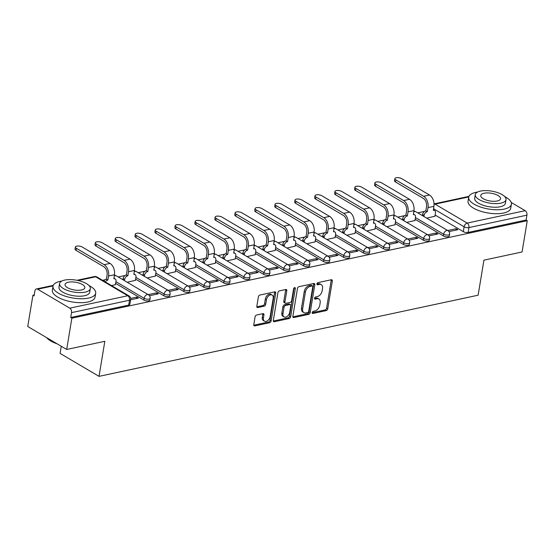 <?xml version="1.0" encoding="UTF-8"?>
<svg xmlns="http://www.w3.org/2000/svg" width="555" height="555" viewBox="0 0 555 555"><rect width="100%" height="100%" fill="white"/><g stroke="black" fill="none" stroke-linecap="round" stroke-linejoin="round"><path stroke-width="0.83" d="M312.167 312.576A1.186 0.77 120.5 0 0 312.444 313.415A1.186 0.77 120.5 0 0 312.867 313.471L326.215 310.613A1.7 1.103 120.5 0 0 327.727 308.802L332.327 281.024A1.7 1.103 120.5 0 0 331.932 279.831A1.7 1.103 120.5 0 0 331.328 279.748L317.98 282.606A1.186 0.77 120.5 0 0 316.919 283.876A1.186 0.77 120.5 0 0 317.196 284.715A1.186 0.77 120.5 0 0 317.62 284.771L319.347 284.396A5.432 3.524 120.5 0 1 321.289 284.653A5.432 3.524 120.5 0 1 322.552 288.475L322.171 290.792A5.432 3.524 120.5 0 1 317.328 296.585L315.601 296.96A1.186 0.77 120.5 0 0 314.546 298.229A1.186 0.77 120.5 0 0 314.817 299.062A1.186 0.77 120.5 0 0 315.247 299.117L316.974 298.75A5.432 3.524 120.5 0 1 318.917 299.006A5.432 3.524 120.5 0 1 320.173 302.829L319.791 305.139A5.432 3.524 120.5 0 1 314.956 310.939L313.228 311.306A1.186 0.77 120.5 0 0 312.167 312.576M256.597 315.025A1.7 1.103 120.5 0 0 255.085 316.836L253.795 324.626A1.7 1.103 120.5 0 0 254.19 325.82A1.7 1.103 120.5 0 0 254.794 325.903L269.619 322.726A1.7 1.103 120.5 0 0 271.131 320.915L275.731 293.137A1.7 1.103 120.5 0 0 275.335 291.944A1.7 1.103 120.5 0 0 274.732 291.868L259.906 295.038A1.7 1.103 120.5 0 0 258.394 296.849L256.833 306.263A1.7 1.103 120.5 0 0 257.229 307.456A1.7 1.103 120.5 0 0 257.839 307.539L264.18 306.18A1.7 1.103 120.5 0 0 265.692 304.369L266.462 299.7A4.544 2.942 120.5 0 1 268.759 295.746A4.544 2.942 120.5 0 1 272.13 295.066A4.544 2.942 120.5 0 1 273.185 298.264L270.16 316.544A4.544 2.942 120.5 0 1 267.864 320.499A4.544 2.942 120.5 0 1 264.492 321.178A4.544 2.942 120.5 0 1 263.438 317.987L263.944 314.935A1.7 1.103 120.5 0 0 263.549 313.741A1.7 1.103 120.5 0 0 262.945 313.665L256.597 315.025M527.25 220.703L522.068 251.984L483.932 260.149L478.126 295.204L99.026 376.359L104.826 341.297L66.683 349.463L71.866 318.181L527.25 220.703L526.112 220.03L526.924 215.16L468.94 227.571A3.462 1.353 -170.6 0 1 464.112 226.78L433.497 208.729M292.867 316.26A1.7 1.103 120.5 0 0 293.262 317.46A1.7 1.103 120.5 0 0 293.866 317.536L308.691 314.366A1.7 1.103 120.5 0 0 310.203 312.548L314.803 284.777A1.7 1.103 120.5 0 0 314.407 283.584A1.7 1.103 120.5 0 0 313.804 283.501L298.978 286.678A1.7 1.103 120.5 0 0 297.466 288.489L292.867 316.26M289.155 318.542L274.33 321.72A1.7 1.103 120.5 0 1 273.726 321.636A1.7 1.103 120.5 0 1 273.331 320.443L277.93 292.665A1.7 1.103 120.5 0 1 279.442 290.855L285.783 289.502A1.7 1.103 120.5 0 1 286.394 289.578A1.7 1.103 120.5 0 1 286.789 290.771L284.923 302.038A1.7 1.103 120.5 0 0 285.312 303.231A1.7 1.103 120.5 0 0 285.922 303.314L290.133 302.413A1.7 1.103 120.5 0 0 291.646 300.602L293.581 288.871A1.186 0.77 120.5 0 1 294.185 287.837A1.186 0.77 120.5 0 1 295.066 287.656A1.186 0.77 120.5 0 1 295.343 288.496L290.667 316.732A1.7 1.103 120.5 0 1 289.155 318.542L288.024 317.876L273.331 321.019M66.683 349.463L27.75 326.506L32.932 295.218L34.223 294.948M424.526 211.4L417.728 212.849M404.56 215.673L397.762 217.123M384.594 219.947L377.795 221.396M364.628 224.22L357.829 225.67M344.662 228.494L337.863 229.95M324.696 232.767L317.897 234.224M304.73 237.041L297.931 238.497M284.764 241.314L277.965 242.771M264.797 245.588L257.999 247.044M244.831 249.861L238.033 251.318M224.865 254.134L218.066 255.591M204.899 258.408L198.1 259.865M184.933 262.681L178.134 264.138M164.967 266.955L158.168 268.412M145.001 271.235L138.202 272.685M125.035 275.509L118.236 276.959M105.061 279.782L102.564 280.317M61.265 346.271L60.086 353.396L99.026 376.359M71.866 318.181L70.728 317.509L71.54 312.638A3.462 2.262 -102.1 0 0 69.784 308.157L37.664 289.21A3.462 2.262 -102.1 0 0 36.415 288.975A3.462 2.262 -102.1 0 0 34.868 291.014L34.063 295.891L32.932 295.218M526.112 220.03L468.136 232.441A3.462 1.353 -170.6 0 1 463.307 231.65L435.113 215.028M511.204 202.436L525.169 210.671A3.462 2.262 77.9 0 1 526.924 215.16M429.022 235.889L437.819 234.002L436.112 233.003L435.876 234.418M406.732 222.409L414.946 220.515M409.056 240.162L417.853 238.275L416.146 237.276L415.91 238.692M386.766 226.69L394.98 224.789M389.09 244.436L397.886 242.556L396.18 241.55L395.944 242.965M366.8 230.963L375.013 229.069M369.124 248.709L377.92 246.829L376.214 245.823L375.978 247.239M346.833 235.237L355.047 233.343M349.157 252.983L357.954 251.103L356.248 250.097L356.012 251.519M326.867 239.51L335.074 237.616M329.191 257.256L337.988 255.376L336.281 254.37L336.046 255.793M306.901 243.784L315.108 241.89M309.225 261.53L318.015 259.65L316.315 258.644L316.079 260.066M286.935 248.057L295.142 246.163M289.259 265.803L298.049 263.923L296.349 262.917L296.113 264.34M266.969 252.331L275.176 250.437M269.293 270.077L278.083 268.197L276.383 267.191L276.147 268.613M247.003 256.604L255.21 254.71M249.327 274.35L258.117 272.47L256.417 271.464L256.181 272.887M227.037 260.878L235.244 258.984M229.361 278.631L238.15 276.744L236.451 275.738L236.215 277.16M207.071 265.151L215.278 263.257M209.388 282.904L218.184 281.017L216.485 280.018L216.249 281.434M187.104 269.425L195.311 267.531M189.422 287.178L198.218 285.291L196.519 284.292L196.283 285.707M167.138 273.698L175.345 271.804M169.455 291.451L178.252 289.564L176.552 288.565L176.317 289.981M147.172 277.972L155.379 276.078M149.489 295.725L158.286 293.838L156.586 292.839L156.35 294.254M127.206 282.245L135.413 280.351M130.605 299.769L138.32 298.118L136.62 297.112L136.384 298.528M111.534 285.603L115.447 284.632M143.842 300.033L144.133 298.306A3.462 1.353 -170.6 0 0 147.803 299.2A3.462 1.353 -170.6 0 0 150.107 298.319L149.822 300.054A3.462 1.353 9.4 0 1 147.519 300.935A3.462 1.353 9.4 0 1 143.842 300.033L115.648 283.411M163.815 295.76L164.1 294.032A3.462 1.353 -170.6 0 0 167.77 294.927A3.462 1.353 -170.6 0 0 170.073 294.046L169.788 295.78A3.462 1.353 9.4 0 1 167.485 296.661A3.462 1.353 9.4 0 1 163.815 295.76L135.614 279.137M183.781 291.486L184.066 289.759A3.462 1.353 -170.6 0 0 187.736 290.653A3.462 1.353 -170.6 0 0 190.039 289.772L189.754 291.507A3.462 1.353 9.4 0 1 187.451 292.388A3.462 1.353 9.4 0 1 183.781 291.486L155.58 274.864M203.747 287.212L204.032 285.485A3.462 1.353 -170.6 0 0 207.702 286.38A3.462 1.353 -170.6 0 0 210.005 285.499L209.721 287.226A3.462 1.353 9.4 0 1 207.417 288.107A3.462 1.353 9.4 0 1 203.747 287.212L175.546 270.59M223.714 282.939L223.998 281.212A3.462 1.353 -170.6 0 0 227.668 282.106A3.462 1.353 -170.6 0 0 229.971 281.225L229.687 282.953A3.462 1.353 9.4 0 1 227.383 283.834A3.462 1.353 9.4 0 1 223.714 282.939L195.513 266.317M243.68 278.666L243.964 276.938A3.462 1.353 -170.6 0 0 247.634 277.833A3.462 1.353 -170.6 0 0 249.937 276.952L249.653 278.679A3.462 1.353 9.4 0 1 247.35 279.56A3.462 1.353 9.4 0 1 243.68 278.666L215.479 262.043M263.646 274.392L263.93 272.658A3.462 1.353 -170.6 0 0 267.6 273.56A3.462 1.353 -170.6 0 0 269.903 272.678L269.619 274.406A3.462 1.353 9.4 0 1 267.316 275.287A3.462 1.353 9.4 0 1 263.646 274.392L235.445 257.763M283.612 270.118L283.896 268.384A3.462 1.353 -170.6 0 0 287.566 269.286A3.462 1.353 -170.6 0 0 289.87 268.405L289.585 270.132A3.462 1.353 9.4 0 1 287.282 271.013A3.462 1.353 9.4 0 1 283.612 270.118L255.411 253.489M303.578 265.845L303.863 264.111A3.462 1.353 -170.6 0 0 307.532 265.012A3.462 1.353 -170.6 0 0 309.836 264.131L309.551 265.859A3.462 1.353 9.4 0 1 307.248 266.74A3.462 1.353 9.4 0 1 303.578 265.845L275.377 249.216M323.544 261.572L323.829 259.837A3.462 1.353 -170.6 0 0 327.499 260.739A3.462 1.353 -170.6 0 0 329.802 259.858L329.517 261.585A3.462 1.353 9.4 0 1 327.214 262.466A3.462 1.353 9.4 0 1 323.544 261.572L295.35 244.942M343.51 257.291L343.795 255.564A3.462 1.353 -170.6 0 0 347.465 256.466A3.462 1.353 -170.6 0 0 349.768 255.584L349.483 257.312A3.462 1.353 9.4 0 1 347.18 258.193A3.462 1.353 9.4 0 1 343.51 257.291L315.316 240.669M363.476 253.018L363.761 251.29A3.462 1.353 -170.6 0 0 367.431 252.192A3.462 1.353 -170.6 0 0 369.734 251.311L369.45 253.038A3.462 1.353 9.4 0 1 367.146 253.919A3.462 1.353 9.4 0 1 363.476 253.018L335.282 236.395M383.443 248.744L383.727 247.017A3.462 1.353 -170.6 0 0 387.397 247.918A3.462 1.353 -170.6 0 0 389.7 247.037L389.416 248.765A3.462 1.353 9.4 0 1 387.113 249.646A3.462 1.353 9.4 0 1 383.443 248.744L355.249 232.122M403.409 244.471L403.693 242.743A3.462 1.353 -170.6 0 0 407.363 243.645A3.462 1.353 -170.6 0 0 409.666 242.757L409.382 244.491A3.462 1.353 9.4 0 1 407.079 245.372A3.462 1.353 9.4 0 1 403.409 244.471L375.215 227.848M423.375 240.197L423.659 238.47A3.462 1.353 -170.6 0 0 427.329 239.365A3.462 1.353 -170.6 0 0 429.632 238.483L429.348 240.218A3.462 1.353 9.4 0 1 427.045 241.099A3.462 1.353 9.4 0 1 423.375 240.197L395.181 223.575M443.341 235.924L443.625 234.196A3.462 1.353 -170.6 0 0 447.295 235.091A3.462 1.353 -170.6 0 0 449.599 234.21L449.314 235.944A3.462 1.353 9.4 0 1 447.011 236.825A3.462 1.353 9.4 0 1 443.341 235.924L415.147 219.301M448.988 231.615L457.785 229.728L456.078 228.729L455.842 230.145M426.698 218.136L434.912 216.242M456.078 228.729L447.698 230.519M70.728 317.509L128.711 305.097A3.462 1.353 9.4 0 0 129.856 304.327L130.661 299.45A3.462 1.353 -170.6 0 1 129.516 300.227L71.54 312.638M436.112 233.003L427.732 234.793M416.146 237.276L407.765 239.066M396.18 241.55L387.799 243.34M376.214 245.823L367.833 247.62M356.248 250.097L347.867 251.894M336.281 254.37L327.901 256.167M316.315 258.644L307.935 260.441M296.349 262.917L287.969 264.714M276.383 267.191L268.003 268.988M256.417 271.464L248.036 273.261M236.451 275.738L228.07 277.535M216.485 280.018L208.104 281.808M196.519 284.292L188.138 286.082M176.552 288.565L168.172 290.355M156.586 292.839L148.206 294.629M136.62 297.112L130.668 298.382M318.917 299.006L317.779 298.333A5.432 3.524 120.5 0 0 315.837 298.077L316.974 298.75M314.525 298.361L315.837 298.077M321.289 284.653L320.159 283.987A5.432 3.524 120.5 0 0 318.209 283.73L319.347 284.396M316.905 284.007L318.209 283.73M312.153 312.708L325.084 309.94A1.7 1.103 120.5 0 0 326.597 308.129L331.189 280.358A1.7 1.103 120.5 0 0 331.196 279.775M292.867 316.836L307.553 313.693A1.7 1.103 120.5 0 0 309.066 311.882L313.665 284.104A1.7 1.103 120.5 0 0 313.665 283.529M307.664 312.5A1.186 0.77 120.5 0 0 308.726 311.23L312.763 286.852A1.186 0.77 120.5 0 0 312.486 286.012A1.186 0.77 120.5 0 0 312.063 285.957L310.238 286.345A5.432 3.524 120.5 0 0 305.403 292.145L302.642 308.809A5.432 3.524 120.5 0 0 303.904 312.631A5.432 3.524 120.5 0 0 305.847 312.888L307.664 312.5M312.486 286.012L311.348 285.346A1.186 0.77 120.5 0 0 310.925 285.291L312.063 285.957M303.904 312.631L302.766 311.966A5.432 3.524 120.5 0 1 301.511 308.143L304.265 291.479A5.432 3.524 120.5 0 1 309.107 285.679L310.925 285.291M285.312 303.231L284.181 302.565A1.7 1.103 120.5 0 1 283.785 301.365L285.652 290.105A1.7 1.103 120.5 0 0 285.652 289.53M288.024 317.876A1.7 1.103 120.5 0 0 289.53 316.066L294.205 287.823A1.186 0.77 120.5 0 0 294.212 287.816M282.988 313.728A4.544 2.942 120.5 0 0 284.042 316.919A4.544 2.942 120.5 0 0 287.414 316.239A4.544 2.942 120.5 0 0 289.71 312.285L290.771 305.847A1.7 1.103 120.5 0 0 290.383 304.653A1.7 1.103 120.5 0 0 289.772 304.57L285.561 305.472A1.7 1.103 120.5 0 0 284.056 307.283L282.988 313.728L281.85 313.055A4.544 2.942 120.5 0 0 282.904 316.253L284.042 316.919M290.383 304.653L289.245 303.98A1.7 1.103 120.5 0 0 288.635 303.904L289.772 304.57M281.85 313.055L282.918 306.617A1.7 1.103 120.5 0 1 284.431 304.806L288.635 303.904M264.492 321.178L263.354 320.512A4.544 2.942 120.5 0 1 262.3 317.314L262.806 314.269A1.7 1.103 120.5 0 0 262.806 313.693M272.13 295.066L271 294.4A4.544 2.942 120.5 0 0 267.628 295.08A4.544 2.942 120.5 0 0 265.332 299.027L266.462 299.7M256.833 306.839L263.042 305.514A1.7 1.103 120.5 0 0 264.555 303.696L265.332 299.027M253.795 325.202L268.488 322.06A1.7 1.103 120.5 0 0 270.001 320.249L274.593 292.471A1.7 1.103 120.5 0 0 274.6 291.895M434.884 216.388L435.446 212.988A3.462 2.241 120.5 0 0 434.648 210.553A3.462 2.241 120.5 0 0 433.406 210.394L433.892 206.349A8.741 5.716 -102.1 0 0 429.473 195.027L401.723 178.661A3.982 1.554 9.4 0 0 397.498 177.628A3.982 1.554 9.4 0 0 394.848 178.641A3.982 1.554 9.4 0 0 395.833 179.924L395.493 181.971A3.982 1.554 -170.6 0 1 394.508 180.687L394.848 178.641M422.404 215.611L422.584 214.556A3.462 2.241 -59.5 0 1 425.664 210.865L427.329 211.698L428.009 207.605A8.741 5.716 -102.1 0 0 423.59 196.29L395.833 179.924M427.329 211.698L427.135 211.739A3.462 2.241 120.5 0 0 424.055 215.43L423.881 216.478M395.493 181.971L423.25 198.329A6.487 4.246 77.9 0 1 426.531 206.737L425.851 210.824M414.918 220.661L415.48 217.262A3.462 2.241 120.5 0 0 414.682 214.834A3.462 2.241 120.5 0 0 413.44 214.667L413.926 210.623A8.741 5.716 -102.1 0 0 409.507 199.3L381.757 182.935A3.982 1.554 9.4 0 0 377.532 181.901A3.982 1.554 9.4 0 0 374.882 182.914A3.982 1.554 9.4 0 0 375.867 184.198L375.527 186.244A3.982 1.554 -170.6 0 1 374.542 184.961L374.882 182.914M402.437 219.884L402.618 218.83A3.462 2.241 -59.5 0 1 405.698 215.139L407.363 215.971L408.036 211.878A8.741 5.716 -102.1 0 0 403.624 200.563L375.867 184.198M407.363 215.971L407.169 216.013A3.462 2.241 120.5 0 0 404.089 219.704L403.915 220.751M375.527 186.244L403.284 202.61A6.487 4.246 77.9 0 1 406.565 211.011L405.885 215.097M394.952 224.935L395.514 221.535A3.462 2.241 120.5 0 0 394.716 219.107A3.462 2.241 120.5 0 0 393.474 218.941L393.96 214.896A8.741 5.716 -102.1 0 0 389.541 203.574L361.791 187.208A3.982 1.554 9.4 0 0 357.566 186.175A3.982 1.554 9.4 0 0 354.916 187.195A3.982 1.554 9.4 0 0 355.901 188.471L355.561 190.518A3.982 1.554 -170.6 0 1 354.576 189.234L354.916 187.195M382.471 224.158L382.652 223.103A3.462 2.241 -59.5 0 1 385.732 219.412L387.397 220.245L388.07 216.159A8.741 5.716 -102.1 0 0 383.658 204.837L355.901 188.471M387.397 220.245L387.203 220.286A3.462 2.241 120.5 0 0 384.122 223.977L383.949 225.025M355.561 190.518L383.318 206.883A6.487 4.246 77.9 0 1 386.599 215.284L385.919 219.371M477.536 192.065A21.631 8.436 9.4 0 0 475.864 192.37A21.631 8.436 9.4 0 0 468.711 197.198A21.631 8.436 9.4 0 0 480.658 207.084A21.631 8.436 9.4 0 0 504.238 209.103A21.631 8.436 9.4 0 0 511.391 204.268A21.631 8.436 9.4 0 0 504.696 196.56M468.711 197.198L468.059 201.132A21.631 8.436 9.4 0 0 480.006 211.011A21.631 8.436 9.4 0 0 503.593 213.03A21.631 8.436 9.4 0 0 510.739 208.194L511.391 204.268M506.014 199.661L505.418 203.276A15.575 6.07 -170.6 0 1 500.27 206.758A15.575 6.07 -170.6 0 1 483.287 205.308A15.575 6.07 -170.6 0 1 474.685 198.19L475.288 194.576A15.575 6.07 9.4 0 0 483.884 201.687A15.575 6.07 9.4 0 0 500.867 203.144A15.575 6.07 9.4 0 0 506.014 199.661A15.575 6.07 9.4 0 0 497.412 192.543A15.575 6.07 9.4 0 0 480.436 191.093A15.575 6.07 9.4 0 0 475.288 194.576M497.231 201A10.039 3.913 9.4 0 0 500.554 198.759A10.039 3.913 9.4 0 0 495.011 194.174A10.039 3.913 9.4 0 0 484.064 193.237A10.039 3.913 9.4 0 0 480.748 195.478A10.039 3.913 9.4 0 0 486.291 200.064A10.039 3.913 9.4 0 0 497.231 201M57.137 343.836A21.111 8.235 -170.6 0 1 46.967 337.981L46.71 337.683A21.631 8.436 9.4 0 0 56.02 343.177M61.827 281.052A21.631 8.436 9.4 0 0 60.155 281.35A21.631 8.436 9.4 0 0 53.003 286.186A21.631 8.436 9.4 0 0 64.949 296.072A21.631 8.436 9.4 0 0 88.536 298.084A21.631 8.436 9.4 0 0 95.682 293.255A21.631 8.436 9.4 0 0 88.987 285.548M53.003 286.186L52.35 290.119A21.631 8.436 9.4 0 0 64.297 299.998A21.631 8.436 9.4 0 0 87.884 302.017A21.631 8.436 9.4 0 0 95.03 297.182L95.682 293.255M90.305 288.649L89.709 292.263A15.575 6.07 -170.6 0 1 84.561 295.746A15.575 6.07 -170.6 0 1 67.578 294.296A15.575 6.07 -170.6 0 1 58.976 287.178L59.579 283.563A15.575 6.07 9.4 0 0 68.175 290.674A15.575 6.07 9.4 0 0 85.158 292.131A15.575 6.07 9.4 0 0 90.305 288.649A15.575 6.07 9.4 0 0 81.71 281.531A15.575 6.07 9.4 0 0 64.727 280.081A15.575 6.07 9.4 0 0 59.579 283.563M81.529 289.988A10.039 3.913 9.4 0 0 84.846 287.747A10.039 3.913 9.4 0 0 79.303 283.161A10.039 3.913 9.4 0 0 68.355 282.224A10.039 3.913 9.4 0 0 65.039 284.465A10.039 3.913 9.4 0 0 70.582 289.051A10.039 3.913 9.4 0 0 81.529 289.988M374.986 229.208L375.548 225.809A3.462 2.241 120.5 0 0 374.75 223.381A3.462 2.241 120.5 0 0 373.508 223.214L373.994 219.169A8.741 5.716 -102.1 0 0 369.575 207.847L341.818 191.482A3.982 1.554 9.4 0 0 337.6 190.455A3.982 1.554 9.4 0 0 334.949 191.468A3.982 1.554 9.4 0 0 335.935 192.745L335.595 194.791A3.982 1.554 -170.6 0 1 334.609 193.508L334.949 191.468M362.505 228.431L362.686 227.383A3.462 2.241 -59.5 0 1 365.766 223.686L367.431 224.518L368.104 220.432A8.741 5.716 -102.1 0 0 363.692 209.11L335.935 192.745M367.431 224.518L367.237 224.56A3.462 2.241 120.5 0 0 364.156 228.251L363.983 229.298M335.595 194.791L363.352 211.157A6.487 4.246 77.9 0 1 366.633 219.558L365.953 223.644M355.02 233.482L355.582 230.089A3.462 2.241 120.5 0 0 354.784 227.654A3.462 2.241 120.5 0 0 353.542 227.488L354.028 223.443A8.741 5.716 -102.1 0 0 349.608 212.121L321.851 195.762A3.982 1.554 9.4 0 0 317.633 194.729A3.982 1.554 9.4 0 0 314.983 195.742A3.982 1.554 9.4 0 0 315.968 197.018L315.628 199.065A3.982 1.554 -170.6 0 1 314.643 197.781L314.983 195.742M342.539 232.705L342.719 231.657A3.462 2.241 -59.5 0 1 345.8 227.959L347.465 228.792L348.138 224.706A8.741 5.716 -102.1 0 0 343.725 213.384L315.968 197.018M347.465 228.792L347.27 228.833A3.462 2.241 120.5 0 0 344.19 232.524L344.017 233.579M315.628 199.065L343.385 215.43A6.487 4.246 77.9 0 1 346.667 223.831L345.987 227.918M335.053 237.755L335.615 234.363A3.462 2.241 120.5 0 0 334.818 231.928A3.462 2.241 120.5 0 0 333.576 231.761L334.061 227.716A8.741 5.716 -102.1 0 0 329.642 216.401L301.885 200.036A3.982 1.554 9.4 0 0 297.667 199.002A3.982 1.554 9.4 0 0 295.017 200.015A3.982 1.554 9.4 0 0 296.002 201.292L295.662 203.338A3.982 1.554 -170.6 0 1 294.677 202.055L295.017 200.015M322.573 236.978L322.746 235.93A3.462 2.241 -59.5 0 1 325.827 232.233L327.499 233.065L328.171 228.979A8.741 5.716 -102.1 0 0 323.759 217.657L296.002 201.292M327.499 233.065L327.304 233.107A3.462 2.241 120.5 0 0 324.224 236.798L324.051 237.852M295.662 203.338L323.419 219.704A6.487 4.246 77.9 0 1 326.701 228.105L326.021 232.198M315.087 242.029L315.649 238.636A3.462 2.241 120.5 0 0 314.851 236.201A3.462 2.241 120.5 0 0 313.61 236.035L314.095 231.99A8.741 5.716 -102.1 0 0 309.676 220.675L281.919 204.309A3.982 1.554 9.4 0 0 277.701 203.276A3.982 1.554 9.4 0 0 275.051 204.289A3.982 1.554 9.4 0 0 276.036 205.565L275.696 207.612A3.982 1.554 -170.6 0 1 274.711 206.328L275.051 204.289M302.607 241.252L302.78 240.204A3.462 2.241 -59.5 0 1 305.861 236.513L307.532 237.339L308.205 233.253A8.741 5.716 -102.1 0 0 303.793 221.931L276.036 205.565M307.532 237.339L307.338 237.38A3.462 2.241 120.5 0 0 304.258 241.071L304.084 242.126M275.696 207.612L303.453 223.977A6.487 4.246 77.9 0 1 306.735 232.378L306.055 236.472M295.121 246.302L295.683 242.91A3.462 2.241 120.5 0 0 294.885 240.475A3.462 2.241 120.5 0 0 293.644 240.315L294.129 236.263A8.741 5.716 -102.1 0 0 289.71 224.948L261.953 208.583A3.982 1.554 9.4 0 0 257.735 207.549A3.982 1.554 9.4 0 0 255.085 208.562A3.982 1.554 9.4 0 0 256.07 209.839L255.73 211.885A3.982 1.554 -170.6 0 1 254.745 210.602L255.085 208.562M282.641 245.525L282.814 244.477A3.462 2.241 -59.5 0 1 285.894 240.787L287.566 241.612L288.239 237.526A8.741 5.716 -102.1 0 0 283.82 226.204L256.07 209.839M287.566 241.612L287.372 241.654A3.462 2.241 120.5 0 0 284.292 245.345L284.118 246.399M255.73 211.885L283.487 228.251A6.487 4.246 77.9 0 1 286.769 236.659L286.089 240.745M275.155 250.576L275.717 247.183A3.462 2.241 120.5 0 0 274.912 244.748A3.462 2.241 120.5 0 0 273.677 244.588L274.163 240.537A8.741 5.716 -102.1 0 0 269.744 229.222L241.987 212.856A3.982 1.554 9.4 0 0 237.769 211.823A3.982 1.554 9.4 0 0 235.119 212.836A3.982 1.554 9.4 0 0 236.104 214.119L235.764 216.159A3.982 1.554 -170.6 0 1 234.779 214.882L235.119 212.836M262.675 249.799L262.848 248.751A3.462 2.241 -59.5 0 1 265.928 245.06L267.6 245.886L268.273 241.8A8.741 5.716 -102.1 0 0 263.854 230.478L236.104 214.119M267.6 245.886L267.406 245.927A3.462 2.241 120.5 0 0 264.326 249.618L264.152 250.673M235.764 216.159L263.521 232.524A6.487 4.246 77.9 0 1 266.802 240.932L266.123 245.019M255.189 254.849L255.751 251.457A3.462 2.241 120.5 0 0 254.946 249.022A3.462 2.241 120.5 0 0 253.711 248.862L254.197 244.81A8.741 5.716 -102.1 0 0 249.778 233.495L222.021 217.13A3.982 1.554 9.4 0 0 217.803 216.096A3.982 1.554 9.4 0 0 215.153 217.109A3.982 1.554 9.4 0 0 216.138 218.393L215.798 220.432A3.982 1.554 -170.6 0 1 214.813 219.156L215.153 217.109M242.708 254.072L242.882 253.025A3.462 2.241 -59.5 0 1 245.962 249.334L247.634 250.159L248.307 246.073A8.741 5.716 -102.1 0 0 243.888 234.751L216.138 218.393M247.634 250.159L247.44 250.201A3.462 2.241 120.5 0 0 244.36 253.892L244.186 254.946M215.798 220.432L243.555 236.798A6.487 4.246 77.9 0 1 246.836 245.206L246.156 249.292M235.223 259.123L235.785 255.73A3.462 2.241 120.5 0 0 234.98 253.295A3.462 2.241 120.5 0 0 233.745 253.135L234.231 249.084A8.741 5.716 -102.1 0 0 229.812 237.769L202.055 221.403A3.982 1.554 9.4 0 0 197.837 220.37A3.982 1.554 9.4 0 0 195.187 221.383A3.982 1.554 9.4 0 0 196.172 222.666L195.832 224.706A3.982 1.554 -170.6 0 1 194.847 223.429L195.187 221.383M222.742 258.352L222.916 257.298A3.462 2.241 -59.5 0 1 225.996 253.607L227.668 254.433L228.341 250.347A8.741 5.716 -102.1 0 0 223.922 239.032L196.172 222.666M227.668 254.433L227.474 254.474A3.462 2.241 120.5 0 0 224.393 258.165L224.22 259.22M195.832 224.706L223.589 241.071A6.487 4.246 77.9 0 1 226.87 249.479L226.19 253.566M215.257 263.403L215.819 260.004A3.462 2.241 120.5 0 0 215.014 257.569A3.462 2.241 120.5 0 0 213.779 257.409L214.265 253.364A8.741 5.716 -102.1 0 0 209.846 242.042L182.089 225.677A3.982 1.554 9.4 0 0 177.871 224.643A3.982 1.554 9.4 0 0 175.22 225.656A3.982 1.554 9.4 0 0 176.206 226.94L175.866 228.979A3.982 1.554 -170.6 0 1 174.881 227.703L175.22 225.656M202.776 262.626L202.95 261.572A3.462 2.241 -59.5 0 1 206.03 257.881L207.702 258.706L208.375 254.62A8.741 5.716 -102.1 0 0 203.956 243.305L176.206 226.94M207.702 258.706L207.508 258.748A3.462 2.241 120.5 0 0 204.427 262.446L204.254 263.493M175.866 228.979L203.623 245.345A6.487 4.246 77.9 0 1 206.904 253.753L206.224 257.839M195.291 267.676L195.853 264.277A3.462 2.241 120.5 0 0 195.048 261.842A3.462 2.241 120.5 0 0 193.813 261.683L194.299 257.638A8.741 5.716 -102.1 0 0 189.879 246.316L162.122 229.95A3.982 1.554 9.4 0 0 157.904 228.917A3.982 1.554 9.4 0 0 155.254 229.93A3.982 1.554 9.4 0 0 156.239 231.213L155.899 233.253A3.982 1.554 -170.6 0 1 154.914 231.976L155.254 229.93M182.81 266.899L182.983 265.845A3.462 2.241 -59.5 0 1 186.064 262.154L187.736 262.98L188.409 258.894A8.741 5.716 -102.1 0 0 183.989 247.579L156.239 231.213M187.736 262.98L187.541 263.021A3.462 2.241 120.5 0 0 184.461 266.719L184.288 267.767M155.899 233.253L183.656 249.618A6.487 4.246 77.9 0 1 186.938 258.026L186.258 262.113M175.325 271.95L175.886 268.551A3.462 2.241 120.5 0 0 175.082 266.116A3.462 2.241 120.5 0 0 173.847 265.956L174.332 261.911A8.741 5.716 -102.1 0 0 169.913 250.589L142.156 234.224A3.982 1.554 9.4 0 0 137.938 233.19A3.982 1.554 9.4 0 0 135.288 234.203A3.982 1.554 9.4 0 0 136.273 235.486L135.933 237.526A3.982 1.554 -170.6 0 1 134.948 236.25L135.288 234.203M162.844 271.173L163.017 270.118A3.462 2.241 -59.5 0 1 166.098 266.428L167.77 267.26L168.442 263.167A8.741 5.716 -102.1 0 0 164.023 251.852L136.273 235.486M167.77 267.26L167.575 267.295A3.462 2.241 120.5 0 0 164.495 270.993L164.322 272.04M135.933 237.526L163.69 253.892A6.487 4.246 77.9 0 1 166.972 262.3L166.292 266.386M155.358 276.224L155.92 272.824A3.462 2.241 120.5 0 0 155.116 270.389A3.462 2.241 120.5 0 0 153.881 270.229L154.366 266.185A8.741 5.716 -102.1 0 0 149.947 254.863L122.19 238.497A3.982 1.554 9.4 0 0 117.972 237.464A3.982 1.554 9.4 0 0 115.322 238.477A3.982 1.554 9.4 0 0 116.307 239.76L115.967 241.807A3.982 1.554 -170.6 0 1 114.982 240.523L115.322 238.477M142.878 275.447L143.051 274.392A3.462 2.241 -59.5 0 1 146.131 270.701L147.803 271.534L148.476 267.441A8.741 5.716 -102.1 0 0 144.057 256.126L116.307 239.76M147.803 271.534L147.609 271.575A3.462 2.241 120.5 0 0 144.529 275.266L144.356 276.314M115.967 241.807L143.724 258.165A6.487 4.246 77.9 0 1 147.006 266.573L146.326 270.66M135.392 280.497L135.954 277.098A3.462 2.241 120.5 0 0 135.149 274.67A3.462 2.241 120.5 0 0 133.915 274.503L134.4 270.458A8.741 5.716 -102.1 0 0 129.981 259.136L102.224 242.771A3.982 1.554 9.4 0 0 98.006 241.737A3.982 1.554 9.4 0 0 95.356 242.75A3.982 1.554 9.4 0 0 96.341 244.033L96.001 246.08A3.982 1.554 -170.6 0 1 95.016 244.797L95.356 242.75M122.912 279.72L123.085 278.666A3.462 2.241 -59.5 0 1 126.165 274.975L127.837 275.807L128.51 271.721A8.741 5.716 -102.1 0 0 124.091 260.399L96.341 244.033M127.837 275.807L127.643 275.849A3.462 2.241 120.5 0 0 124.563 279.54L124.389 280.587M96.001 246.08L123.758 262.446A6.487 4.246 77.9 0 1 127.04 270.847L126.36 274.933M115.426 284.771L115.988 281.371A3.462 2.241 120.5 0 0 115.183 278.943A3.462 2.241 120.5 0 0 113.948 278.776L114.434 274.732A8.741 5.716 -102.1 0 0 110.015 263.41L82.258 247.044A3.982 1.554 9.4 0 0 78.04 246.011A3.982 1.554 9.4 0 0 75.39 247.03A3.982 1.554 9.4 0 0 76.375 248.307L76.035 250.354A3.982 1.554 -170.6 0 1 75.05 249.07L75.39 247.03M103.854 281.08A3.462 2.241 -59.5 0 1 106.199 279.248L107.871 280.081L108.544 275.995A8.741 5.716 -102.1 0 0 104.125 264.673L76.375 248.307M107.871 280.081L107.677 280.122A3.462 2.241 120.5 0 0 105.332 281.947M76.035 250.354L103.792 266.719A6.487 4.246 77.9 0 1 107.066 275.12L106.394 279.207M312.188 313.069L312.867 313.471M316.94 284.368L317.62 284.771M314.567 298.715L315.247 299.117M69.784 308.157L127.768 295.746L95.64 276.799L78.151 280.546M53.058 285.915L37.664 289.21M463.307 231.65L464.112 226.78A3.462 2.241 120.5 0 1 467.192 223.082L525.169 210.671M468.767 196.928L435.065 204.143L467.192 223.082A3.462 2.262 77.9 0 1 468.94 227.571L468.136 232.441M150.107 298.319A3.462 3.462 0 0 0 148.449 294.774A3.462 2.241 -59.5 0 0 147.214 294.615A3.462 2.241 -59.5 0 0 144.133 298.306L115.939 281.683M170.073 294.046A3.462 3.462 0 0 0 168.415 290.501A3.462 2.241 -59.5 0 0 167.18 290.341A3.462 2.241 -59.5 0 0 164.1 294.032L135.906 277.41M190.039 289.772A3.462 3.462 0 0 0 188.381 286.227A3.462 2.241 -59.5 0 0 187.146 286.068A3.462 2.241 -59.5 0 0 184.066 289.759L155.872 273.129M210.005 285.499A3.462 3.462 0 0 0 208.347 281.954A3.462 2.241 -59.5 0 0 207.112 281.794A3.462 2.241 -59.5 0 0 204.032 285.485L175.838 268.856M229.971 281.225A3.462 3.462 0 0 0 228.313 277.68A3.462 2.241 -59.5 0 0 227.078 277.514A3.462 2.241 -59.5 0 0 223.998 281.212L195.804 264.582M249.937 276.952A3.462 3.462 0 0 0 248.279 273.407A3.462 2.241 -59.5 0 0 247.044 273.24A3.462 2.241 -59.5 0 0 243.964 276.938L215.77 260.309M269.903 272.678A3.462 3.462 0 0 0 268.245 269.133A3.462 2.241 -59.5 0 0 267.01 268.967A3.462 2.241 -59.5 0 0 263.93 272.658L235.736 256.035M289.87 268.405A3.462 3.462 0 0 0 288.212 264.86A3.462 2.241 -59.5 0 0 286.977 264.693A3.462 2.241 -59.5 0 0 283.896 268.384L255.702 251.762M309.836 264.131A3.462 3.462 0 0 0 308.178 260.586A3.462 2.241 -59.5 0 0 306.943 260.42A3.462 2.241 -59.5 0 0 303.863 264.111L275.668 247.488M329.802 259.858A3.462 3.462 0 0 0 328.144 256.313A3.462 2.241 -59.5 0 0 326.909 256.146A3.462 2.241 -59.5 0 0 323.829 259.837L295.635 243.215M349.768 255.584A3.462 3.462 0 0 0 348.11 252.032A3.462 2.241 -59.5 0 0 346.875 251.873A3.462 2.241 -59.5 0 0 343.795 255.564L315.601 238.941M369.734 251.311A3.462 3.462 0 0 0 368.076 247.759A3.462 2.241 -59.5 0 0 366.841 247.599A3.462 2.241 -59.5 0 0 363.761 251.29L335.567 234.668M389.7 247.037A3.462 3.462 0 0 0 388.042 243.485A3.462 2.241 -59.5 0 0 386.807 243.326A3.462 2.241 -59.5 0 0 383.727 247.017L355.533 230.394M409.666 242.757A3.462 3.462 0 0 0 408.008 239.212A3.462 2.241 -59.5 0 0 406.773 239.052A3.462 2.241 -59.5 0 0 403.693 242.743L375.499 226.121M429.632 238.483A3.462 3.462 0 0 0 427.974 234.938A3.462 2.241 -59.5 0 0 426.739 234.779A3.462 2.241 -59.5 0 0 423.659 238.47L395.465 221.847M449.599 234.21A3.462 3.462 0 0 0 447.94 230.665A3.462 2.241 -59.5 0 0 446.706 230.505A3.462 2.241 -59.5 0 0 443.625 234.196L415.431 217.574M413.711 211.913A3.462 2.241 -59.5 0 1 414.578 211.559A3.462 2.241 120.5 0 1 415.82 211.726A3.462 3.462 0 0 0 413.822 211.254M393.745 216.186A3.462 2.241 -59.5 0 1 394.612 215.833A3.462 2.241 120.5 0 1 395.854 215.999A3.462 3.462 0 0 0 393.856 215.527M373.779 220.46A3.462 2.241 -59.5 0 1 374.646 220.106A3.462 2.241 120.5 0 1 375.888 220.273A3.462 3.462 0 0 0 373.89 219.801M353.812 224.733A3.462 2.241 -59.5 0 1 354.68 224.386A3.462 2.241 120.5 0 1 355.921 224.546A3.462 3.462 0 0 0 353.923 224.074M333.846 229.014A3.462 2.241 -59.5 0 1 334.714 228.66A3.462 2.241 120.5 0 1 335.955 228.82A3.462 3.462 0 0 0 333.957 228.348M313.88 233.287A3.462 2.241 -59.5 0 1 314.747 232.933A3.462 2.241 120.5 0 1 315.989 233.093A3.462 3.462 0 0 0 313.991 232.621M293.914 237.561A3.462 2.241 -59.5 0 1 294.781 237.207A3.462 2.241 120.5 0 1 296.023 237.367A3.462 3.462 0 0 0 294.025 236.895M273.948 241.834A3.462 2.241 -59.5 0 1 274.815 241.48A3.462 2.241 120.5 0 1 276.057 241.64A3.462 3.462 0 0 0 274.059 241.168M253.982 246.108A3.462 2.241 -59.5 0 1 254.849 245.754A3.462 2.241 120.5 0 1 256.091 245.914A3.462 3.462 0 0 0 254.093 245.442M234.016 250.381A3.462 2.241 -59.5 0 1 234.883 250.027A3.462 2.241 120.5 0 1 236.125 250.187A3.462 3.462 0 0 0 234.127 249.715M214.05 254.655A3.462 2.241 -59.5 0 1 214.917 254.301A3.462 2.241 120.5 0 1 216.159 254.468A3.462 3.462 0 0 0 214.161 253.996M194.083 258.928A3.462 2.241 -59.5 0 1 194.951 258.575A3.462 2.241 120.5 0 1 196.186 258.741A3.462 3.462 0 0 0 194.195 258.269M174.117 263.202A3.462 2.241 -59.5 0 1 174.985 262.848A3.462 2.241 120.5 0 1 176.219 263.014A3.462 3.462 0 0 0 174.228 262.543M154.151 267.475A3.462 2.241 -59.5 0 1 155.018 267.122A3.462 2.241 120.5 0 1 156.253 267.288A3.462 3.462 0 0 0 154.262 266.816M134.185 271.749A3.462 2.241 -59.5 0 1 135.052 271.395A3.462 2.241 120.5 0 1 136.287 271.561A3.462 3.462 0 0 0 134.296 271.09M114.219 276.022A3.462 2.241 -59.5 0 1 115.086 275.668A3.462 2.241 120.5 0 1 116.321 275.835A3.462 3.462 0 0 0 114.33 275.363M128.711 305.097L129.516 300.227A3.462 2.262 77.9 0 0 127.768 295.746A3.462 2.241 -59.5 0 1 129.003 295.905L96.875 276.966A3.462 3.462 0 0 0 94.399 276.563L76.951 280.296M94.399 276.563A3.462 2.262 -102.1 0 1 95.64 276.799A3.462 2.241 -59.5 0 1 96.875 276.966M434.045 204.594A3.462 2.241 120.5 0 1 435.065 204.143A3.462 2.262 -102.1 0 0 434.024 203.872L468.961 196.38M331.189 280.358L332.327 281.024M326.597 308.129L327.727 308.802M325.084 309.94L326.215 310.613M313.665 284.104L314.803 284.777M309.066 311.882L310.203 312.548M307.553 313.693L308.691 314.366M292.894 316.967L293.866 317.536M309.107 285.679L310.238 286.345M304.265 291.479L305.403 292.145M301.511 308.143L302.642 308.809M273.358 321.144L274.33 321.72M285.652 290.105L286.789 290.771M283.785 301.365L284.923 302.038M294.205 287.823L295.343 288.496M289.53 316.066L290.667 316.732M284.431 304.806L285.561 305.472M282.918 306.617L284.056 307.283M262.806 314.269L263.944 314.935M262.3 317.314L263.438 317.987M264.555 303.696L265.692 304.369M263.042 305.514L264.18 306.18M256.868 306.964L257.839 307.539M274.593 292.471L275.731 293.137M270.001 320.249L271.131 320.915M268.488 322.06L269.619 322.726M253.822 325.327L254.794 325.903M433.892 206.349L428.009 207.605M422.584 214.556L424.055 215.43M425.664 210.865L427.135 211.739M429.473 195.027L423.59 196.29M413.926 210.623L408.036 211.878M402.618 218.83L404.089 219.704M405.698 215.139L407.169 216.013M409.507 199.3L403.624 200.563M393.96 214.896L388.07 216.159M382.652 223.103L384.122 223.977M385.732 219.412L387.203 220.286M389.541 203.574L383.658 204.837M373.994 219.169L368.104 220.432M362.686 227.383L364.156 228.251M365.766 223.686L367.237 224.56M369.575 207.847L363.692 209.11M354.028 223.443L348.138 224.706M342.719 231.657L344.19 232.524M345.8 227.959L347.27 228.833M349.608 212.121L343.725 213.384M334.061 227.716L328.171 228.979M322.746 235.93L324.224 236.798M325.827 232.233L327.304 233.107M329.642 216.401L323.759 217.657M314.095 231.99L308.205 233.253M302.78 240.204L304.258 241.071M305.861 236.513L307.338 237.38M309.676 220.675L303.793 221.931M294.129 236.263L288.239 237.526M282.814 244.477L284.292 245.345M285.894 240.787L287.372 241.654M289.71 224.948L283.82 226.204M274.163 240.537L268.273 241.8M262.848 248.751L264.326 249.618M265.928 245.06L267.406 245.927M269.744 229.222L263.854 230.478M254.197 244.81L248.307 246.073M242.882 253.025L244.36 253.892M245.962 249.334L247.44 250.201M249.778 233.495L243.888 234.751M234.231 249.084L228.341 250.347M222.916 257.298L224.393 258.165M225.996 253.607L227.474 254.474M229.812 237.769L223.922 239.032M214.265 253.364L208.375 254.62M202.95 261.572L204.427 262.446M206.03 257.881L207.508 258.748M209.846 242.042L203.956 243.305M194.299 257.638L188.409 258.894M182.983 265.845L184.461 266.719M186.064 262.154L187.541 263.021M189.879 246.316L183.989 247.579M174.332 261.911L168.442 263.167M163.017 270.118L164.495 270.993M166.098 266.428L167.575 267.295M169.913 250.589L164.023 251.852M154.366 266.185L148.476 267.441M143.051 274.392L144.529 275.266M146.131 270.701L147.609 271.575M149.947 254.863L144.057 256.126M134.4 270.458L128.51 271.721M123.085 278.666L124.563 279.54M126.165 274.975L127.643 275.849M129.981 259.136L124.091 260.399M114.434 274.732L108.544 275.995M106.199 279.248L107.677 280.122M110.015 263.41L104.125 264.673M415.82 211.726L447.94 230.665M395.854 215.999L427.974 234.938M375.888 220.273L408.008 239.212M355.921 224.546L388.042 243.485M335.955 228.82L368.076 247.759M315.989 233.093L348.11 252.032M296.023 237.367L328.144 256.313M276.057 241.64L308.178 260.586M256.091 245.914L288.212 264.86M236.125 250.187L268.245 269.133M216.159 254.468L248.279 273.407M196.186 258.741L228.313 277.68M176.219 263.014L208.347 281.954M156.253 267.288L188.381 286.227M136.287 271.561L168.415 290.501M116.321 275.835L148.449 294.774M130.661 299.45A3.462 3.462 0 0 0 129.003 295.905M53.252 285.367L36.415 288.975M433.323 209.776L434.648 210.553M413.357 214.05L414.682 214.834M393.391 218.323L394.716 219.107M373.425 222.597L374.75 223.381M353.459 226.877L354.784 227.654M333.493 231.151L334.818 231.928M313.526 235.424L314.851 236.201M293.56 239.698L294.885 240.475M273.594 243.971L274.912 244.748M253.628 248.245L254.946 249.022M233.662 252.518L234.98 253.295M213.696 256.792L215.014 257.569M193.73 261.065L195.048 261.842M173.764 265.339L175.082 266.116M153.797 269.612L155.116 270.389M133.831 273.886L135.149 274.67M113.865 278.159L115.183 278.943"/></g></svg>
